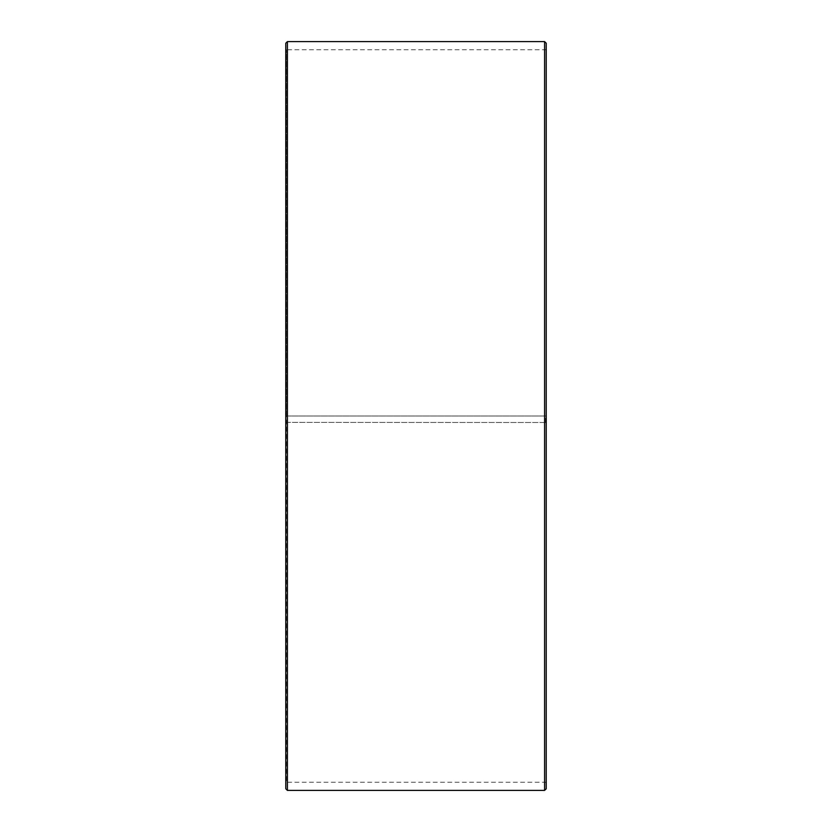 <?xml version="1.0" encoding="UTF-8"?>
<svg xmlns="http://www.w3.org/2000/svg" width="832" height="832" viewBox="0 0 832 832"><rect width="100%" height="100%" fill="white"/><g stroke="black" fill="none" stroke-linecap="round" stroke-linejoin="round"><path stroke-width="0.62" stroke-dasharray="4.16 3.12" d="M286.426 422.396L546.229 422.51L286.426 422.396L286.426 782.257L286.426 49.743L286.426 416L285.771 416L546.229 416L286.426 416M545.574 422.396L545.574 416M285.771 422.406L285.771 43.233M285.771 422.51L285.771 788.767M287.404 422.531L287.404 790.4M287.404 41.6L287.404 416M544.596 422.531L544.596 790.4M544.596 41.6L544.596 416M546.229 422.51L546.229 788.767M546.229 43.233L546.229 422.406M546.229 49.088L545.574 49.743L286.426 49.743L285.771 49.088M546.229 782.912L545.574 782.257L286.426 782.257L285.771 782.912"/><path stroke-width="1.25" d="M285.771 788.767L285.771 43.233L287.404 41.6L287.404 790.4L285.771 788.767M544.596 41.6L546.229 43.233L546.229 788.767L544.596 790.4L544.596 41.6L287.404 41.6M544.596 790.4L287.404 790.4"/></g></svg>
